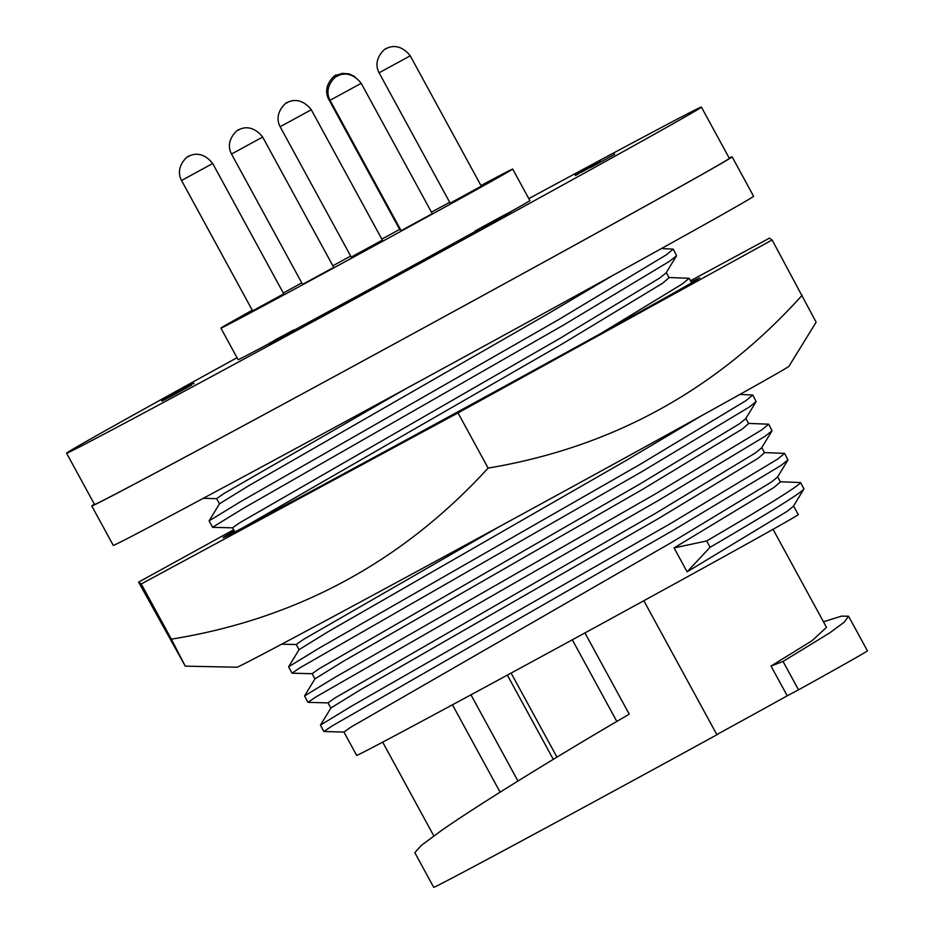 <?xml version="1.0" encoding="UTF-8"?>
<svg xmlns="http://www.w3.org/2000/svg" width="934" height="934" viewBox="0 0 934 934"><rect width="100%" height="100%" fill="white"/><g stroke="black" fill="none" stroke-linecap="round" stroke-linejoin="round"><path stroke-width="1.4" d="M691.172 281.975L699.729 277.912L692.421 282.418C652.714 305.336 475.173 402.799 349.479 470.643A264.52 1.845 151.4 0 1 255.087 521.3A264.52 1.845 151.4 0 1 223.121 537.669A264.52 1.845 151.4 0 1 234.282 530.932M233.652 529.788L138.594 582.115L185.259 666.152L237.002 667.215A314.373 2.195 -28.6 0 0 274.958 647.741A314.373 2.195 -28.6 0 0 584.264 480.263A314.373 2.195 -28.6 0 0 788.973 366.268L816.129 322.172L772.126 239.98L769.464 238.135L690.506 280.772M185.259 666.152L171.354 639.16C296.685 618.95 402.274 561.929 488.12 468.097C612.564 447.269 717.265 389.63 802.224 295.179M138.594 582.115L141.256 583.96L458.022 412.898L772.126 239.98M458.022 412.898L488.12 468.097M141.256 583.96L171.354 639.16M237.026 357.71A361.528 2.522 -28.6 0 0 66.583 453.2A361.528 2.522 -28.6 0 0 110.27 430.831A361.528 2.522 -28.6 0 0 467.841 237.201A361.528 2.522 -28.6 0 0 701.399 107.083A361.528 2.522 -28.6 0 0 657.711 129.452A361.528 2.522 -28.6 0 0 528.807 198.627M66.583 453.2L94.521 504.453A361.528 2.522 -28.6 0 0 138.209 482.084A361.528 2.522 -28.6 0 0 495.791 288.454A361.528 2.522 -28.6 0 0 729.349 158.336L701.399 107.083M480.963 185.527A166.17 1.156 151.4 0 1 492.603 179.34A166.17 1.156 151.4 0 1 512.684 169.054A166.17 1.156 151.4 0 1 405.333 228.865A166.17 1.156 151.4 0 1 240.984 317.852A166.17 1.156 151.4 0 1 220.903 328.138A166.17 1.156 151.4 0 1 252.273 310.216M283.306 293.031A166.17 1.156 151.4 0 1 301.764 282.874M332.866 265.805A166.17 1.156 151.4 0 1 350.659 256.079M381.819 239.092A166.17 1.156 151.4 0 1 399.635 229.402M431.45 212.158A166.17 1.156 151.4 0 1 449.698 202.304M269.062 343.619A166.17 1.156 151.4 0 1 258.181 349.398A166.17 1.156 151.4 0 1 238.1 359.683L220.903 328.138M729.185 158.044A364.669 2.545 151.4 0 1 732.104 156.83A364.669 2.545 151.4 0 1 496.514 288.081A364.669 2.545 151.4 0 1 135.827 483.392A364.669 2.545 151.4 0 1 91.765 505.959A364.669 2.545 151.4 0 1 94.369 504.162M91.765 505.959L113.259 545.386A364.669 2.545 -28.6 0 0 157.332 522.818A364.669 2.545 -28.6 0 0 518.02 327.507A364.669 2.545 -28.6 0 0 753.61 196.268L732.104 156.83M252.612 310.847L283.761 293.86L212.695 163.508L181.546 180.495L252.612 310.847M351.219 257.083L382.368 240.108L311.291 109.757L280.142 126.732L351.219 257.083M401.13 230.651L432.279 213.664L361.201 83.313L330.052 100.3L401.13 230.651M302.581 284.38L333.73 267.404L262.664 137.053L231.515 154.028L302.581 284.38M450.153 203.145L481.302 186.158L410.236 55.806L379.087 72.794L450.153 203.145M329.469 99.109L328.78 99.448L399.845 229.799L400.488 229.484M406.278 388.521L223.938 493.526L216.653 498.604L219.49 503.811M661.47 248.537L673.262 249.133L666.281 254.854L559.338 319.206L240.213 501.885L209.088 520.88L219.537 503.741L248.561 485.832L546.799 314.489L613.148 275.25M344.027 732.069L323.853 731.532L331.698 726.185L674.126 529.753L781.081 465.412L787.946 459.972L777.485 477.111L771.122 482.236L671.207 542.654L351.207 726.944L343.922 732.023L356.66 755.396A251.491 1.751 -28.6 0 0 387.05 739.821A251.491 1.751 -28.6 0 0 635.797 605.127A251.491 1.751 -28.6 0 0 798.278 514.611L793.573 505.994M780.007 481.746L800.531 482.551L803.964 488.867L793.398 506.286L787.023 511.412L687.109 571.83L674.068 547.908L773.982 487.478L780.439 481.909L777.66 476.819M584.941 632.925L629.236 714.183C555.683 756.96 474.425 807.326 441.07 830.793L421.164 845.504L414.824 852.695L433.691 887.3A247.008 1.728 -28.6 0 0 463.544 872.017A247.008 1.728 -28.6 0 0 716.915 734.754L643.83 600.725M500.099 792.184L452.465 704.796M673.262 249.133L676.59 255.718L666.129 272.868L659.766 277.993L559.851 338.412L239.851 522.701L232.566 527.78L234.831 531.936M244.066 527.115L562.712 343.665L662.626 283.236L669.083 277.667L666.304 272.576M328.126 702.893L307.951 702.356L315.785 697.009L658.225 500.577L765.168 436.225L772.033 430.784L761.572 447.935L755.209 453.06L655.294 513.478L335.294 697.768L328.009 702.847L330.846 708.054M323.853 731.532L320.444 725.123L330.905 707.984L359.929 690.074L658.155 518.732L758.069 458.302L764.537 452.733L761.759 447.631M312.213 673.718L292.038 673.181L299.884 667.833L642.312 471.401L749.266 407.049L756.131 401.608L745.671 418.759L739.296 423.884L639.393 484.302L319.393 668.581L312.108 673.671L314.945 678.878M307.951 702.356L304.531 695.947L314.992 678.808L344.016 660.898L642.253 489.556L742.168 429.126L748.624 423.557L745.846 418.455M500.426 526.052L303.48 639.405L296.195 644.495L299.032 649.702M292.038 673.181L288.618 666.771L299.078 649.62L328.103 631.723L626.34 460.369L701.457 415.782M485.365 226.343L475.628 231.714L475.208 230.92L496.97 218.988L510.279 211.936L510.711 212.718M508.972 213.617L485.482 226.553L485.05 225.771L505.539 214.481L493.782 220.739L483.403 226.39L483.824 227.184M590.37 167.291L580.633 172.638M583.645 169.941L577.492 174.46L575.507 175.464L575.087 174.681L598.566 161.815C600.819 160.636 600.924 160.625 598.857 161.804L583.645 169.941L584.077 170.724M614.163 153.538L614.595 154.332L590.522 167.583L590.09 166.789M512.684 169.054L529.882 200.6A166.17 1.156 151.4 0 1 510.291 211.948M475.418 231.328A166.17 1.156 151.4 0 1 293.941 330.274M293.778 329.959L294.198 330.741L291.023 332.492L269.424 344.284L268.992 343.502L293.066 330.251L268.992 343.502M170.046 396.857L161.897 401.13L161.477 400.347L176.001 392.35L193.536 383.068L193.968 383.851M191.797 384.971L170.105 396.938L169.673 396.156L188.108 385.964L161.477 400.347M493.806 220.774L494.495 220.377M505.563 214.54L506.602 213.933M503.426 216.805L502.994 216.011L485.05 225.771M508.54 212.824L502.994 216.011M476.445 231.317L476.013 230.523L479.189 228.772L479.621 229.566M483.403 226.39L479.049 228.83M598.566 161.815C600.819 160.636 600.924 160.625 598.857 161.804L598.904 161.897M577.492 174.46L577.06 173.666L578.928 172.58M286.224 335.037L285.792 334.244M291.023 332.492L290.591 331.71M168.669 397.627L168.237 396.833M188.143 386.046L189.602 385.205M186.765 387.89L186.345 387.096L169.673 396.156M191.365 384.178L186.345 387.096M274.631 340.163L283.667 335.376L274.713 340.303M668.651 277.503L689.175 278.309L691.65 282.862M739.938 394.405L752.804 395.024L756.131 401.608M748.192 423.394L768.717 424.199L772.033 430.784M764.094 452.57L784.618 453.375L787.946 459.972M209.088 520.88L212.602 527.336L232.671 527.827M676.59 255.718L669.725 261.17L562.77 325.511L243.646 508.189L212.497 527.29M616.825 721.445L572.32 639.802M511.108 673.087L556.944 757.135M716.822 734.603A222.304 1.553 -28.6 0 0 787.234 695.807L771.017 666.07L812.02 640.712L826.508 627.379L773.037 529.309M823.449 621.764L841.522 616.136L848.551 616.218L844.243 622.184L829.766 632.855L783.042 661.447L798.512 689.829A247.008 1.728 -28.6 0 0 867.417 650.823L848.551 616.218M800.531 482.551C798.593 486.089 767.293 505.563 706.641 540.973L674.068 547.908M706.641 540.973L710.074 547.289L687.109 571.83M710.074 547.289C770.737 511.879 802.026 492.393 803.964 488.867M798.512 689.829L787.234 695.807M783.042 661.447L771.017 666.07M320.444 725.123L351.569 706.127L670.694 523.449L777.637 459.096L784.618 453.375M689.175 278.309L682.194 284.029L601.169 333.286M304.531 695.947L335.656 676.952L654.781 494.273L761.735 429.92L768.717 424.199M288.618 666.771L319.755 647.776L638.868 465.085L745.822 400.744L752.804 395.024M507.36 675.119L553.29 759.354M517.961 781.022L470.969 694.814M181.546 180.495C173.514 165.178 191.283 153.468 188.47 156.562L188.866 156.352C185.422 158.64 199.175 146.486 212.695 163.508M280.142 126.732C272.121 111.426 289.89 99.716 287.077 102.81L287.474 102.588C284.029 104.877 297.783 92.723 311.291 109.757M330.052 100.3C322.032 84.982 339.801 73.272 336.987 76.366L337.384 76.156C333.94 78.433 347.693 66.279 361.201 83.313M231.515 154.028C223.483 138.711 241.252 127.012 238.439 130.106L238.835 129.884C235.391 132.173 249.144 120.019 262.664 137.053M379.087 72.794C371.055 57.476 388.824 45.766 386.011 48.86L386.407 48.65C382.963 50.938 396.716 38.773 410.236 55.806M328.78 99.448C320.747 84.13 338.517 72.42 335.703 75.514L342.369 73.354L349.258 73.914L354.85 76.658M498.359 218.276L498.791 219.07M600.387 160.882L600.819 161.664M216.676 498.651L203.285 498.312M382.683 742.133L433.808 835.918M281.683 644.18L296.218 644.53"/></g></svg>
